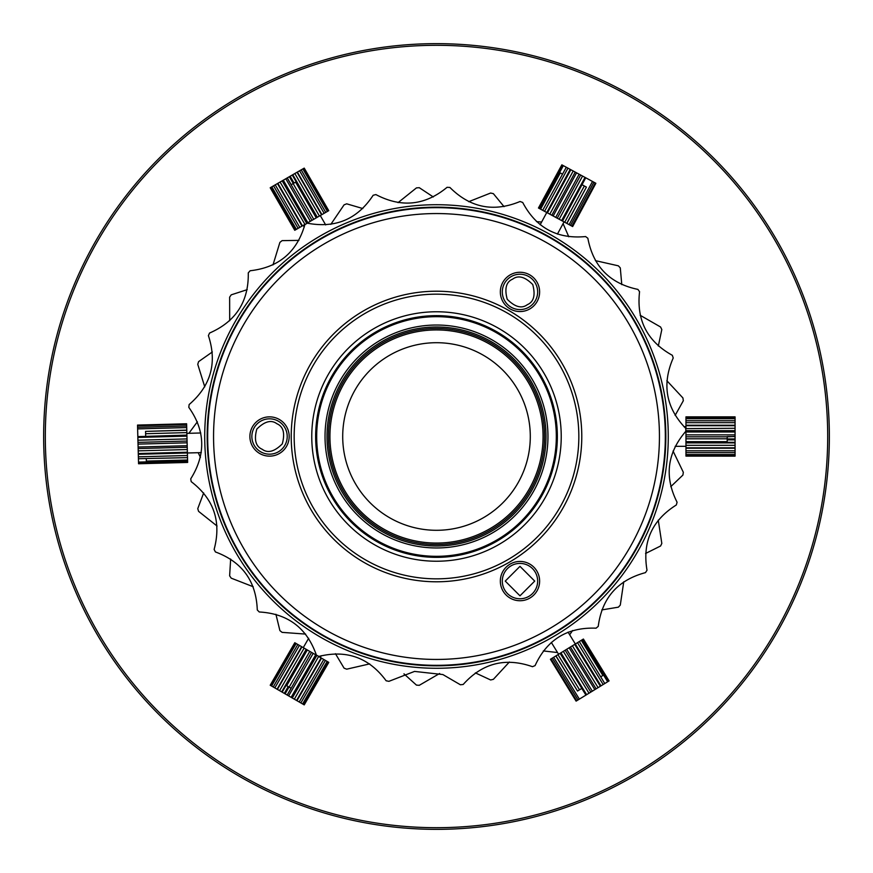 <?xml version="1.0" encoding="UTF-8"?>
<svg xmlns="http://www.w3.org/2000/svg" width="873" height="873" viewBox="0 0 873 873"><rect width="100%" height="100%" fill="white"/><g stroke="black" fill="none" stroke-linecap="round" stroke-linejoin="round"><path stroke-width="1.31" d="M43.65 436.5A392.85 392.85 0 0 0 632.925 776.719A392.85 392.85 0 0 0 632.925 96.281A392.85 392.85 0 0 0 43.65 436.5M328.466 436.5A108.034 108.034 0 0 1 490.517 342.936A108.034 108.034 0 0 1 490.517 530.064A108.034 108.034 0 0 1 328.466 436.5M436.5 581.789A145.289 145.289 0 0 0 562.321 363.855A145.289 145.289 0 0 0 310.679 363.855A145.289 145.289 0 0 0 436.5 581.789M436.5 659.442A222.942 222.942 0 0 1 243.425 325.029A222.942 222.942 0 0 1 629.575 325.029A222.942 222.942 0 0 1 436.5 659.442M269.539 416.858A19.643 19.643 0 0 0 252.526 446.321A19.643 19.643 0 0 0 286.551 446.321A19.643 19.643 0 0 0 269.539 416.858M519.981 272.267A19.643 19.643 0 0 0 502.968 301.731A19.643 19.643 0 0 0 536.993 301.731A19.643 19.643 0 0 0 519.981 272.267M519.981 561.448A19.643 19.643 0 0 0 502.968 590.912A19.643 19.643 0 0 0 536.993 590.912A19.643 19.643 0 0 0 519.981 561.448M436.5 578.843A142.343 142.343 0 0 1 313.232 365.329A142.343 142.343 0 0 1 559.768 365.329A142.343 142.343 0 0 1 436.5 578.843M436.5 665.335A228.835 228.835 0 0 0 634.682 322.082A228.835 228.835 0 0 0 238.318 322.082A228.835 228.835 0 0 0 436.5 665.335M436.5 546.007A109.507 109.507 0 0 1 326.993 436.5A109.507 109.507 0 0 1 436.5 326.993A109.507 109.507 0 0 1 546.007 436.5A109.507 109.507 0 0 1 436.5 546.007M436.5 325.029A111.471 111.471 0 0 1 533.032 492.23A111.471 111.471 0 0 1 339.968 492.241A111.471 111.471 0 0 1 436.5 325.029M556.319 436.5A119.819 119.819 0 0 1 376.59 540.267A119.819 119.819 0 0 1 376.59 332.733A119.819 119.819 0 0 1 556.319 436.5M436.5 557.356A120.856 120.856 0 0 0 557.356 436.5A120.856 120.856 0 0 0 436.5 315.644A120.856 120.856 0 0 0 315.644 436.5A120.856 120.856 0 0 0 436.5 557.356M436.5 561.23A124.73 124.73 0 0 0 544.523 374.135A124.73 124.73 0 0 0 328.477 374.135A124.73 124.73 0 0 0 436.5 561.23M574.685 644.394L577.49 642.67L603.167 684.519L600.362 686.243L574.685 644.394L572.393 645.791L598.081 687.651L596.128 688.841L570.44 646.991L572.393 645.791M600.875 676.717L603.549 675.069L607.652 681.769L604.782 683.537L579.301 641.557L577.49 642.67M579.301 641.557L581.309 640.324L602.883 675.484M582.422 639.636L583.393 639.047L609.081 680.896L608.11 681.497L582.422 639.636L581.309 640.324M609.081 680.896L583.393 639.047M576.104 701.128L550.427 659.268L576.104 701.128L576.671 700.779L550.994 658.929L550.427 659.268M550.994 658.929L552.314 658.111L577.991 699.971L579.356 699.131L553.678 657.282L552.314 658.111M553.678 657.282L555.97 655.874L577.533 691.034L579.53 689.812L557.956 654.652L555.97 655.874M557.956 654.652L560.946 652.818L586.623 694.668L585.936 695.104L560.084 653.342M596.128 688.841L589.013 693.217L563.325 651.356L560.946 652.818M563.325 651.356L566.653 649.316L592.331 691.176M594.819 689.648L569.131 647.788L566.653 649.316M569.131 647.788L570.44 646.991M575.318 644.001L600.995 685.851M600.362 686.243L598.081 687.651M604.782 683.537L603.167 684.519M590.835 692.093L565.158 650.232M589.013 693.217L586.623 694.668M581.658 688.502L579.53 689.812M577.533 691.034L555.839 655.95M585.936 695.104L581.582 697.767M581.527 697.8L579.356 699.131M577.991 699.971L576.671 700.779M298.13 228.333L296.384 229.348L271.83 186.822L273.576 185.807L298.13 228.333L299.788 227.384L275.235 184.847L277.45 183.57L302.003 226.096L299.788 227.384M274.853 194.144L274.133 194.559L270.204 187.76L271.012 187.291L295.478 229.872L296.384 229.348M295.478 229.872L294.834 230.243L274.209 194.515M328.75 210.655L304.197 168.129L328.75 210.655L328.215 210.96L303.662 168.434L302.844 168.915L327.397 211.441L328.215 210.96M327.397 211.441L325.738 212.39L301.185 169.864L299.592 170.792L324.145 213.318L325.738 212.39M324.145 213.318L321.58 214.802L297.027 172.265L294.856 173.52L319.409 216.046L321.58 214.802M319.409 216.046L316.233 217.879L295.609 182.162L293.132 183.592L313.756 219.319L316.233 217.879M313.756 219.319L310.351 221.284L285.798 178.758L287.162 177.972L312.032 220.312M277.45 183.57L283.299 180.198L307.853 222.724L310.351 221.284M307.853 222.724L307.11 223.15M304.939 224.405L280.091 182.053M277.876 183.33L302.429 225.856L304.644 224.579M273.576 185.807L275.235 184.847M271.012 187.291L271.83 186.822M282.165 180.853L306.576 223.139M270.204 187.76L294.758 230.286M283.299 180.198L285.798 178.758M291.407 184.585L293.132 183.592M295.609 182.162L296.187 181.824L292.259 175.026L292.761 174.731L317.314 217.257M293.263 183.516L289.334 176.717L292.259 175.026M291.2 184.705L287.272 177.896L289.334 176.717M294.07 183.046L290.142 176.248M308.158 174.916L304.23 168.118M292.761 174.731L294.856 173.52M297.027 172.265L299.592 170.792M301.185 169.864L302.844 168.915M297.377 172.068L321.93 214.594M201.292 452.618L187.389 452.989L187.455 455.51L138.37 456.83L138.283 453.534L187.368 452.225L187.302 449.54L138.207 450.861L138.152 448.569L187.237 447.26L187.302 449.54M146.282 458.74L146.369 461.882L138.512 462.09L138.425 458.718L187.52 457.638L187.455 455.51M187.52 457.638L187.575 459.995L146.348 461.097M187.619 461.304L187.64 462.439L138.556 463.759L138.523 462.625L187.619 461.304L187.575 459.995M138.556 463.759L187.64 462.439M137.519 425.086L186.615 423.776L137.519 425.086L137.541 425.751L186.626 424.442L186.615 423.776M186.626 424.442L186.669 425.991L137.585 427.301L137.628 428.894L186.713 427.584L186.669 425.991M186.713 427.584L186.789 430.269L145.551 431.382L145.616 433.717L186.844 432.604L186.789 430.269M186.844 432.604L186.942 436.118L137.847 437.428L137.825 436.609L186.909 435.103M138.152 448.569L137.923 440.221L187.018 438.912L186.942 436.118M187.018 438.912L187.117 442.807L138.032 444.117M138.109 447.031L187.193 445.721L187.117 442.807M187.193 445.721L187.237 447.26M138.305 454.276L187.389 452.967L187.368 452.225M138.283 453.534L138.207 450.861M138.425 458.718L138.37 456.83M137.989 442.371L187.073 441.051M137.923 440.221L137.847 437.428M145.682 436.205L145.616 433.717M145.551 431.382L186.778 430.127M137.825 436.609L137.694 431.513M137.694 431.448L137.628 428.894M137.585 427.301L137.541 425.751M685.96 420.753L685.96 418.734L735.066 418.734L735.066 420.753L685.96 420.753L685.96 422.663L735.066 422.663L735.066 425.227L685.96 425.227L685.96 422.663M727.209 417.687L727.209 416.858L735.066 416.858L735.066 417.785L685.96 417.687L685.96 418.734M685.96 417.687L685.96 416.858L727.209 416.934M685.96 456.11L735.066 456.143L685.96 456.11L685.96 455.488L735.066 455.488L735.066 454.538L685.96 454.538L685.96 455.488M685.96 454.538L685.96 452.629L735.066 452.629L735.066 450.795L685.96 450.795L685.96 452.629M685.96 450.795L685.96 447.827L735.066 447.827L735.066 445.328L685.96 445.328L685.96 447.827M685.96 445.328L685.96 441.662L727.209 441.662L727.209 438.792L685.96 438.792L685.96 441.662M685.96 438.792L685.96 434.863L735.066 434.863L735.066 436.435L727.209 436.806L685.96 436.806M735.066 425.227L735.066 431.982L685.96 431.982L685.96 434.863M685.96 431.982L685.96 431.12M685.96 428.61L735.066 428.272M735.066 425.718L685.96 425.718L685.96 428.272M735.066 420.753L735.066 422.663M735.066 417.785L735.066 418.734M735.066 430.662L686.243 430.662M735.066 416.858L685.96 416.858M735.066 431.982L735.066 434.863M727.209 436.806L727.209 438.792M727.209 441.662L727.209 442.327L735.066 442.327L735.066 442.906L685.96 442.906M727.209 438.944L735.066 438.944L735.066 442.327M727.209 436.565L735.066 436.565L735.066 438.944M727.209 439.872L735.066 439.872M727.209 456.143L735.066 456.143M735.066 442.906L735.066 445.328M735.066 447.827L735.066 450.795M735.066 452.629L735.066 454.538M735.066 455.488L735.066 456.11M735.066 448.231L685.96 448.231M325.411 660.414L327.157 661.428L302.604 703.954L300.858 702.94L325.411 660.414L323.752 659.453L299.199 701.979L296.984 700.703L321.537 658.177L323.752 659.453M307.438 697.669L308.158 698.084L304.23 704.882L303.422 704.424L328.062 661.941L327.157 661.428M328.062 661.941L328.706 662.323L308.082 698.04M294.79 642.735L270.204 685.24L294.79 642.735L295.325 643.041L270.772 685.567L271.59 686.047L296.143 643.521L295.325 643.041M296.143 643.521L297.802 644.47L273.249 686.996L274.842 687.913L299.395 645.387L297.802 644.47M299.395 645.387L301.96 646.871L277.407 689.397L279.578 690.652L304.131 648.126L301.96 646.871M304.131 648.126L307.307 649.959L286.682 685.687L289.159 687.116L309.784 651.389L307.307 649.959M309.784 651.389L313.189 653.353L288.636 695.879L287.272 695.104L311.508 652.393M296.984 700.703L291.135 697.331L315.688 654.794L313.189 653.353M315.688 654.794L316.43 655.23M318.601 656.485L294.343 699.186M296.558 700.462L321.111 657.926L318.896 656.66M300.858 702.94L299.199 701.979M303.422 704.424L302.604 703.954M292.269 697.985L316.681 655.699M304.23 704.882L328.783 662.356M291.135 697.331L288.636 695.879M290.884 688.11L289.159 687.116M286.682 685.687L286.104 685.349L282.175 692.158L281.673 691.863L306.227 649.337M289.028 687.04L285.1 693.839L282.175 692.158M291.091 688.23L287.162 695.028L285.1 693.839M288.221 686.571L284.292 693.38M274.133 678.441L270.204 685.24M281.673 691.863L279.578 690.652M277.407 689.397L274.842 687.913M273.249 686.996L271.59 686.047M277.057 689.201L301.611 646.675M540.147 224.743L546.771 212.521L544.556 211.321L567.963 168.151L570.855 169.722L547.447 212.881L549.804 214.169L573.212 170.999L575.22 172.09L551.812 215.26L549.804 214.169M562.343 174.043L559.593 172.548L563.336 165.641L566.304 167.245L542.69 210.306L544.556 211.321M542.69 210.306L540.616 209.182L560.28 172.919M539.459 208.56L538.455 208.014L561.863 164.844L562.867 165.39L539.459 208.56L540.616 209.182M561.863 164.844L538.455 208.014M595.866 183.286L572.655 226.554L595.866 183.286L595.288 182.97L571.88 226.129L572.459 226.456M571.88 226.129L570.516 225.398L593.924 182.228L592.516 181.464L569.109 224.634L570.516 225.398M569.109 224.634L566.752 223.357L586.416 187.095L584.353 185.982L564.7 222.244L566.752 223.357M564.7 222.244L561.612 220.563L585.019 177.405L585.739 177.786L562.507 221.055M575.22 172.09L582.564 176.062L559.157 219.232L561.612 220.563M559.157 219.232L555.73 217.377L579.137 174.207M576.573 172.821L553.166 215.991L555.73 217.377M553.166 215.991L551.812 215.26M570.2 169.362L546.793 212.532L547.447 212.881M570.855 169.722L573.212 170.999M566.304 167.245L567.963 168.151M580.676 175.047L557.269 218.217M582.564 176.062L585.019 177.405M582.16 184.792L584.353 185.982M586.416 187.095L566.872 223.423M585.739 177.786L590.224 180.22M590.279 180.253L592.516 181.464M593.924 182.228L595.288 182.97M537.659 581.091A17.678 17.678 0 0 1 511.142 596.401A17.678 17.678 0 0 1 511.142 565.78A17.678 17.678 0 0 1 537.659 581.091A17.678 17.678 0 0 1 511.142 596.401A17.678 17.678 0 0 1 511.142 565.78A17.678 17.678 0 0 1 537.659 581.091M260.7 451.81A17.678 17.678 0 0 1 260.7 421.19A17.678 17.678 0 0 1 287.217 436.5A17.678 17.678 0 0 1 260.7 451.81A17.678 17.678 0 0 1 260.7 421.19A17.678 17.678 0 0 1 287.217 436.5A17.678 17.678 0 0 1 260.7 451.81M511.142 276.599A17.678 17.678 0 0 1 537.659 291.909A17.678 17.678 0 0 1 511.142 307.22A17.678 17.678 0 0 1 511.142 276.599A17.678 17.678 0 0 1 537.659 291.909A17.678 17.678 0 0 1 511.142 307.22A17.678 17.678 0 0 1 511.142 276.599M442.633 665.739A229.326 229.326 0 0 1 234.902 327.189A229.326 229.326 0 0 1 631.965 316.561A229.326 229.326 0 0 1 442.633 665.739M442.698 668.194A231.782 231.782 0 0 1 232.742 326.022A231.782 231.782 0 0 1 634.06 315.284A231.782 231.782 0 0 1 442.698 668.194M442.873 674.556L460.377 684.759L463.192 684.476C482.289 663.131 505.391 657.205 532.497 666.699L535.094 665.597C547.033 639.582 567.363 627.109 596.084 628.178L598.245 626.356C601.977 597.983 617.724 580.076 645.485 572.623L647.013 570.244C642.222 542.035 651.989 520.275 676.324 504.976L677.088 502.248C664.189 476.702 667.114 453.032 685.851 431.24L685.774 428.414C665.924 407.811 661.745 384.327 673.225 357.974L672.319 355.3C647.275 341.452 636.352 320.249 639.56 291.691L637.912 289.399C609.9 283.55 593.214 266.505 587.856 238.264L585.597 236.561C557.116 239.235 536.142 227.875 522.698 202.46L520.046 201.499C493.605 212.455 470.22 207.763 449.89 187.444L447.063 187.313C425.064 205.559 401.34 207.981 375.881 194.57L373.153 195.268C357.472 219.21 335.516 228.519 307.263 223.182L304.863 224.656C296.94 252.155 278.694 267.52 250.136 270.75L248.27 272.878C248.805 301.48 235.896 321.548 209.553 333.05L208.396 335.625C217.344 362.808 210.928 385.779 189.146 404.537L188.797 407.342C205.362 430.684 205.995 454.517 190.718 478.862L191.209 481.645C213.918 499.061 221.546 521.661 214.125 549.433L215.413 551.943C242.247 561.896 256.204 581.232 257.284 609.965L259.259 611.984C287.839 613.577 306.87 627.949 316.375 655.077L318.863 656.42C346.668 649.545 369.093 657.664 386.139 680.776L388.911 681.333L414.544 671.413L442.873 674.556M670.748 486.676L682.915 475.065L683.33 472.271L673.05 451.046M675.135 415.406L683.33 400.729L682.915 397.935L666.83 380.683M198.204 452.705L200.419 457.365M203.671 492.929L197.756 508.664L198.586 511.36L217.061 526.026M230.647 559.047L229.632 575.831L231.225 578.166L253.203 586.732M275.923 614.276L279.895 630.612L282.099 632.368L305.626 634.093M335.45 653.713L344.071 668.151L346.701 669.176L369.683 663.884M403.97 673.847L416.454 685.109L419.269 685.316L439.665 673.476M475.37 672.887L490.626 679.969L493.376 679.336L509.374 662.018M543.322 650.931L557.552 652.557M569.676 634.769L572.612 630.513M601.781 609.921L618.368 607.172L620.288 605.109L623.748 581.778M645.551 553.493L660.599 545.985L661.821 543.442L658.253 520.133M658.318 346.003L661.821 329.558L660.599 327.015L640.149 315.262M621.783 284.642L620.288 267.891L618.368 265.829L595.364 260.623M568.792 236.779L563.085 223.641M541.62 222.037L536.469 221.611M504.048 206.65L493.376 193.664L490.626 193.031L468.692 201.696M433.292 196.96L419.269 187.684L416.454 187.891L398.044 202.645M362.83 208.549L346.701 203.824L344.071 204.849L330.823 224.361M298.915 240.381L282.099 240.632L279.895 242.388L272.987 264.934M247.223 289.65L231.225 294.834L229.632 297.169L229.686 320.751M212.346 351.972L198.586 361.64L197.756 364.336L204.762 386.859M197.385 421.79L188.863 433.303M530.293 437.035A93.793 93.793 0 0 0 390.067 355.005A93.793 93.793 0 0 0 389.14 517.46A93.793 93.793 0 0 0 530.293 437.035M543.061 437.111A106.561 106.561 0 0 1 382.69 528.481A106.561 106.561 0 0 1 383.749 343.907A106.561 106.561 0 0 1 543.061 437.111M45.32 436.5A391.18 391.18 0 0 0 632.096 775.279A391.18 391.18 0 0 0 632.096 97.721A391.18 391.18 0 0 0 45.32 436.5M534.712 581.091L519.981 595.822L505.249 581.091L519.981 566.359L534.712 581.091M262.173 449.257C255.724 446.496 253.923 439.796 256.782 429.134C264.584 421.332 271.296 419.531 276.905 423.743C283.354 426.504 285.155 433.204 282.295 443.866C274.493 451.668 267.782 453.469 262.173 449.257M512.615 279.153C518.224 274.94 524.935 276.741 532.737 284.543C535.596 295.205 533.796 301.905 527.347 304.666C521.738 308.878 515.026 307.078 507.224 299.275C504.365 288.614 506.165 281.903 512.615 279.153M551.321 642.408L558.589 654.259M568.061 632.128L575.34 643.99M325.684 224.918L320.271 215.555M304.262 227.1L303.269 225.376M200.768 432.986L186.866 433.357M675.145 446.321L685.96 446.321M683.963 426.679L685.96 426.679M308.671 638.261L303.269 647.624M321.275 655.721L320.271 657.445M557.411 234.106L564.034 221.884"/></g></svg>
